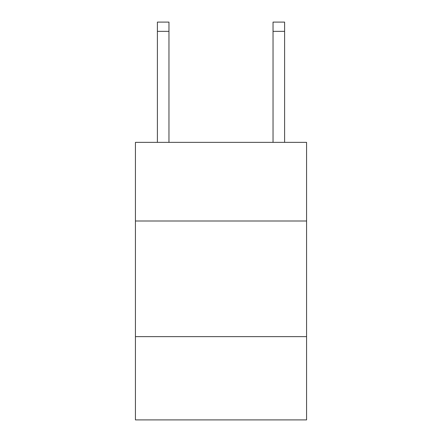 <?xml version="1.0" encoding="UTF-8"?>
<svg xmlns="http://www.w3.org/2000/svg" width="442" height="442" viewBox="0 0 442 442"><rect width="100%" height="100%" fill="white"/><g stroke="black" fill="none" stroke-linecap="round" stroke-linejoin="round"><path stroke-width="0.66" d="M306.571 221L306.571 142.363L135.429 142.363L135.429 221L306.571 221L306.571 419.9L135.429 419.9L135.429 221M306.571 336.638L135.429 336.638M168.96 142.363L168.96 31.349L157.396 31.349L157.396 22.1L168.96 22.1L168.96 31.349M157.396 142.363L157.396 31.349M284.604 142.363L284.604 22.1L273.04 22.1L273.04 142.363M273.04 31.349L284.604 31.349"/></g></svg>
